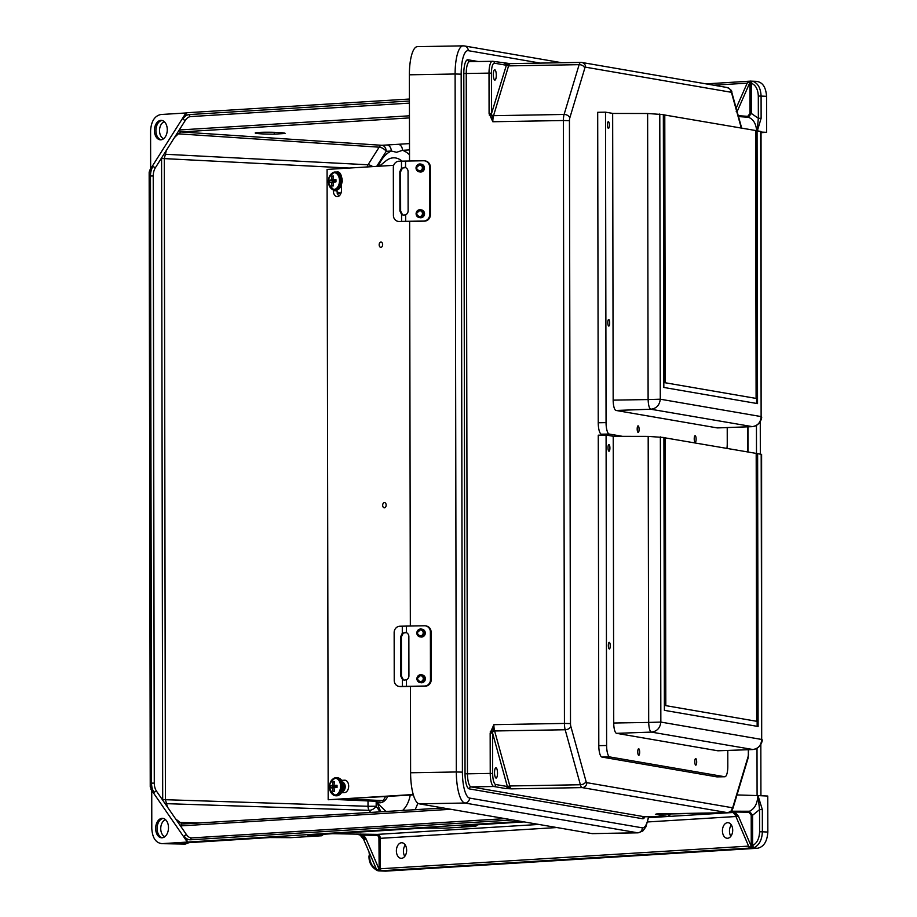 <?xml version="1.0" encoding="UTF-8"?>
<svg xmlns="http://www.w3.org/2000/svg" width="917" height="917" viewBox="0 0 917 917"><rect width="100%" height="100%" fill="white"/><g stroke="black" fill="none" stroke-linecap="round" stroke-linejoin="round"><path stroke-width="1.38" d="M727.559 822.687A7.794 5.124 -87.5 0 0 722.436 830.527A7.794 5.124 -87.5 0 0 727.227 838.264A7.794 5.124 -87.5 0 0 727.582 838.264A7.794 5.124 -87.5 0 0 732.706 830.435A7.794 5.124 -87.5 0 0 727.915 822.687A7.794 5.124 -87.5 0 0 727.559 822.687M731.342 824.968A7.794 5.124 -87.5 0 0 730.838 836.293M191.859 837.909A11.692 7.691 92.5 0 1 191.504 837.909A11.692 7.691 92.5 0 1 186.598 834.814L180.454 825.908L450.877 809.287M443.209 807.969L182.242 824.028L175.674 818.973L167.479 807.086L165.404 799.59L164.292 158.458L165.415 154.262L368.026 164.773L379.157 147.179L178.322 133.836L174.482 137.516L179.239 129.985L409.452 115.806M154.182 792.609L150.239 786.878L149.162 172.419L153.093 166.206A13.64 8.975 92.5 0 0 150.48 176.007L151.534 783.141A13.64 8.975 -87.5 0 0 154.182 792.609A1.949 1.112 -34.6 0 1 156.555 791.245L167.479 807.086M175.674 818.973L180.454 825.908M164.842 836.682A8.7 5.72 92.5 0 1 160.75 828.005A8.7 5.72 92.5 0 1 165.587 819.729M162.378 837.771A9.743 6.408 92.5 0 1 157.128 827.845A9.743 6.408 92.5 0 1 163.226 818.423M162.091 837.794A9.743 6.408 92.5 0 1 161.644 837.806A9.743 6.408 92.5 0 1 155.661 828.12A9.743 6.408 92.5 0 1 162.057 818.331A9.743 6.408 92.5 0 1 162.504 818.331A9.743 6.408 92.5 0 1 168.487 828.005A9.743 6.408 92.5 0 1 162.091 837.794M401.531 858.323A7.794 5.124 92.5 0 1 401.176 858.335A7.794 5.124 92.5 0 1 396.385 850.586A7.794 5.124 92.5 0 1 401.497 842.757A7.794 5.124 92.5 0 1 401.852 842.757A7.794 5.124 92.5 0 1 406.644 850.495A7.794 5.124 92.5 0 1 401.531 858.323M404.787 856.352A7.794 5.124 92.5 0 1 405.28 845.038M153.093 166.206A1.949 0.963 32.3 0 0 155.466 167.593L166.332 150.411L165.415 154.262M409.509 149.895L402.471 150.331L396.591 152.291L391.284 151.018A5.846 4.39 86.5 0 0 386.951 144.989L409.498 143.602M160.865 139.831A9.743 6.408 -87.5 0 0 167.272 130.042A9.743 6.408 -87.5 0 0 161.277 120.356A9.743 6.408 -87.5 0 0 160.83 120.368A9.743 6.408 -87.5 0 0 154.434 130.157A9.743 6.408 -87.5 0 0 160.418 139.831A9.743 6.408 -87.5 0 0 160.865 139.831M409.418 99.036L186.896 112.734L182.964 118.946A13.64 8.975 92.5 0 1 189.315 114.568L409.418 101.019M409.429 103.117L190.782 116.574A11.692 7.691 -87.5 0 0 185.349 120.333L179.239 129.985M155.466 167.593A11.692 7.691 -87.5 0 0 153.231 175.984L154.285 783.118A11.692 7.691 92.5 0 0 156.555 791.245M185.945 112.974L160.819 114.522C154.629 115.897 151.225 121.296 150.583 130.73L150.652 168.808M757.362 130.81L761.121 118.282L761.087 96.067L766.555 96.319C765.878 86.977 762.451 81.991 756.25 81.384M766.555 96.319L766.612 132.335L761.041 132.071M761.041 132.678L766.612 132.335M521.269 821.414L162.091 843.64C155.901 843.032 152.474 838.046 151.798 828.704L151.729 790.42M150.239 786.878L151.729 789.732M149.162 172.419L149.677 170.344L186.025 112.848M284.969 133.492L274.229 134.146A14.959 0.951 0.7 0 1 255.201 133.011A14.959 0.951 0.7 0 1 270.171 132.231A14.959 0.951 0.7 0 1 285.118 133.355A14.959 0.951 0.7 0 1 284.969 133.492L284.969 133.217M174.482 137.516L166.332 150.411M162.011 120.459A9.743 6.408 -87.5 0 0 155.913 129.882A9.743 6.408 -87.5 0 0 161.163 139.797M164.372 121.755A8.7 5.72 -87.5 0 0 159.535 130.042A8.7 5.72 -87.5 0 0 163.627 138.719M409.521 154.813A33.562 22.077 92.5 0 0 402.471 150.331A5.846 4.39 86.5 0 0 398.138 144.301M409.452 117.903L181.039 131.956L178.322 133.836M749.865 82.782L751.298 83.229C755.642 84.96 757.981 89.247 758.313 96.09L761.087 96.067C760.709 88.261 758.027 83.355 753.052 81.384L750.863 81.097L750.083 82.071L737.222 111.393L736.213 111.404M749.923 82.897L749.98 113.49L747.733 116.344L738.242 115.668M736.156 108.149L747.298 82.931L750.037 81.109A1.949 1.467 86.5 0 0 748.88 82.026L750.083 82.071M750.863 81.097L750.152 81.109A1.949 1.467 86.5 0 0 750.037 81.109L756.972 81.372M738.494 116.574L748.249 117.273C753.407 118.981 756.238 123.852 756.743 131.876M730.964 811.224L749.464 811.236C754.611 808.897 757.419 803.682 757.901 795.589L757.958 795.601A11.692 0.608 179.9 0 0 757.201 795.566L736.993 794.936M761.121 118.282L758.348 118.293L757.121 130.695M747.733 116.344A0.974 0.642 -85.9 0 0 748.249 117.273L751.355 113.479L751.298 83.229A1.949 1.456 105.9 0 1 753.052 81.384M749.98 113.49L751.355 113.479L758.348 118.293L758.313 96.09M505.118 818.629L191.928 837.897A1.949 1.467 86.5 0 1 192.043 837.897L505.141 818.64M188.891 842.54L184.455 844.076L161.541 843.651L183.366 844.053M385.644 871.139L378.606 870.886L385.644 871.139L757.591 848.259L751.493 847.973L379.879 870.841L379.168 869.774L376.772 869.786L376.36 869.052L363.613 839.33L366.204 839.215A9.743 7.325 86.5 0 0 362.926 835.112L376.692 835.398A2.923 2.201 -93.5 0 1 378.939 838.413L379.168 869.774M762.336 809.596L762.371 831.799L767.838 832.051L767.77 796.048L757.992 795.601L762.336 809.596L759.551 809.608L757.992 795.601M767.838 832.051C767.197 841.485 763.781 846.884 757.591 848.259M757.901 795.589L757.201 795.566M176.431 843.296A1.949 1.467 -93.5 0 1 176.247 843.308L174.173 843.514M308.777 835.158A1.949 1.467 86.5 0 0 308.869 835.158L423.883 828.074A1.949 1.467 86.5 0 1 423.792 828.085L308.777 835.158L321.684 835.765L290.895 837.657L269.747 837.553L176.247 843.308M423.792 828.085L444.94 828.177L475.728 826.286L462.81 825.678L524.123 821.907L462.902 825.678A1.949 1.467 -93.5 0 1 462.81 825.678M187.802 842.058L184.225 836.178A1.949 1.112 -34.6 0 1 186.598 834.814M748.616 846.116L380.36 868.777L380.314 838.413A3.897 2.934 86.5 0 0 377.368 834.39L356.461 834.08L360.106 835.055L363.613 839.33M366.204 839.215L378.927 868.903M323.449 834.264L319.563 834.493M321.684 835.765L323.243 834.573M364.668 839.319A9.743 7.325 -93.5 0 0 358.18 834.161L332.745 833.691M173.577 843.629L185.406 844.018A1.949 1.467 86.5 0 0 185.498 844.018L184.546 844.076A1.949 1.467 86.5 0 1 184.455 844.076L184.546 844.076A1.949 1.467 86.5 0 0 184.638 844.064M360.358 834.034L362.926 835.112M182.242 824.028A1.949 1.467 86.5 0 0 182.151 824.028L182.151 824.028A1.949 1.467 86.5 0 0 180.809 825.908M307.676 835.238L308.869 835.158A1.949 1.467 86.5 0 0 308.949 835.146M173.565 843.64L269.839 837.553A1.949 1.467 -93.5 0 1 269.747 837.553M377.701 870.657A1.949 1.456 -74.1 0 1 377.449 870.611L377.449 870.611A1.949 1.456 -74.1 0 1 376.509 869.339M378.606 870.886L376.772 869.786M751.195 845.99L752.628 845.531C756.961 843.262 759.287 838.688 759.597 831.811L762.371 831.799C762.016 839.663 759.356 844.889 754.393 847.48L752.204 847.893L751.413 846.735L738.449 816.268L735.904 816.474L748.627 846.15L750.244 847.87M751.252 845.875L751.206 815.282L748.948 812.233L734.941 811.992L738.449 816.268M735.904 816.474A9.743 7.325 86.5 0 0 732.626 812.359L730.769 811.591M477.493 824.784L475.728 826.286M752.204 847.893L751.493 847.973A1.949 1.467 -93.5 0 1 750.221 846.953L751.413 846.735M731.193 811.236A9.743 7.325 -93.5 0 1 737.451 816.371M734.941 811.992L732.385 810.937M748.948 812.233A0.974 0.642 91 0 1 749.464 811.236L752.582 815.282L752.628 845.531A1.949 1.41 -112.2 0 0 754.393 847.48M462.993 825.667A1.949 1.467 -93.5 0 1 462.902 825.678L461.618 825.793M751.206 815.282L752.582 815.282L759.551 809.608L759.597 831.811M274.229 134.146L274.252 132.312M496.028 778.052A5.17 1.49 -91 0 1 494.538 772.779A5.17 1.49 -91 0 1 495.937 767.735A5.17 1.49 -91 0 1 496.017 767.735A5.17 1.49 -91 0 1 497.507 773.008A5.17 1.49 -91 0 1 496.12 778.063A5.17 1.49 -91 0 1 496.028 778.052M494.813 80.088A5.17 1.49 89 0 0 494.893 80.088A5.17 1.49 89 0 0 496.292 75.045A5.17 1.49 89 0 0 494.802 69.772A5.17 1.49 89 0 0 494.722 69.761A5.17 1.49 89 0 0 493.323 74.816A5.17 1.49 89 0 0 494.813 80.088M410.438 686.432L410.598 772.767A29.631 8.517 89 0 0 419.184 803.831L591.958 833.587L637.682 832.796L464.908 803.028L419.184 803.831M540.365 63.09L468.255 50.676A24.748 7.118 89 0 0 461.171 74.162L462.397 772.137L456.322 771.976L455.107 74.002L409.372 74.804L409.521 161.014M409.635 221.41L410.335 626.024M409.372 74.804A29.631 8.517 -91 0 1 417.395 46.652L463.119 45.85A29.631 8.517 -91 0 1 463.589 45.884A4.872 4.665 -80.2 0 1 464.426 45.953L561.754 62.723M648.468 816.726A24.748 7.118 89 0 1 642.347 827.845A4.872 4.665 99.8 0 1 637.682 832.796A29.631 8.517 -91 0 0 638.152 832.831L592.428 833.633A29.631 8.517 -91 0 1 591.958 833.587M504.808 63.353L510.356 63.628L506.493 64.878A1.949 1.719 -84.5 0 0 504.992 63.365L504.992 63.365A1.949 1.719 -84.5 0 0 504.808 63.353L504.224 63.284A1.949 1.868 99.8 0 1 504.556 63.307L504.556 63.307A1.949 1.868 99.8 0 1 506.092 65.199L494.446 63.193A10.523 3.026 89 0 0 491.432 73.177L491.512 113.548L489.082 113.49L489.013 73.119L466.237 73.509L467.464 773.822L490.228 773.421A12.471 3.588 89 0 0 493.85 786.499L505.485 788.505A1.949 1.868 -80.2 0 0 507.353 786.522L495.707 784.516A10.523 3.026 -91 0 1 492.658 773.489L492.589 733.107L490.159 733.05L490.228 773.421L492.658 773.489M748.329 749.705L748.329 754.221A3.897 1.123 89 0 1 748.008 756.915L732.992 806.708A3.897 1.123 89 0 1 732.202 807.717L586.834 782.671A3.897 1.123 -91 0 1 586.032 781.387A4.872 3.118 164.5 0 1 580.381 784.746A8.769 2.522 89 0 0 582.18 787.611L511.629 788.849A8.769 2.522 -91 0 1 509.829 785.972L494.63 730.975L565.181 729.749L580.381 784.746L509.829 785.972A1.949 1.249 -15.5 0 0 507.754 786.958A1.949 1.719 95.5 0 1 506.069 788.574L511.629 788.849L507.353 786.522L492.589 733.107L493.873 724.659L490.159 733.05M580.633 62.402L510.356 63.628A8.769 2.522 89 0 0 510.219 63.617A8.769 2.522 89 0 0 508.58 65.886L493.552 115.68L564.104 114.453L579.131 64.66L508.58 65.886A1.949 1.387 16.8 0 1 506.493 64.878L491.512 113.548L492.83 121.743L489.082 113.49M741.291 128.048L731.743 93.5A3.897 1.123 -91 0 0 730.952 92.227L585.585 67.182A3.897 1.123 89 0 0 584.794 68.19A4.872 3.473 -163.2 0 0 579.131 64.66A8.769 2.522 -91 0 1 580.77 62.39L510.161 63.617L492.91 61.301A1.949 1.868 99.8 0 1 494.446 63.193M584.794 68.19L569.778 117.984A3.897 1.123 89 0 0 569.446 120.677L570.5 723.582L564.436 723.421L563.382 120.517L492.83 121.743A8.769 2.522 89 0 1 493.552 115.68A1.949 1.387 16.8 0 1 491.466 114.671L489.231 115.003M656.354 814.009A1.949 1.937 119.4 0 1 655.368 814.296L727.536 812.657L582.18 787.611A4.872 4.665 99.8 0 0 586.834 782.671M586.032 781.387L570.832 726.39A4.872 3.118 164.5 0 1 565.181 729.749A8.769 2.522 89 0 1 564.436 723.421L493.873 724.659A8.769 2.522 -91 0 0 494.63 730.975A1.949 1.249 -15.5 0 0 492.544 731.961L490.297 731.525M665.444 813.757L669.158 814.399A1.949 1.868 -80.2 0 1 667.301 816.382A12.471 3.588 -91 0 0 667.496 816.394L644.513 816.772A12.471 3.588 89 0 0 644.72 816.795A12.471 3.588 89 0 0 644.915 816.772A14.42 4.149 -91 0 1 642.668 818.755A1.949 1.868 99.8 0 1 644.525 816.772L667.301 816.382L655.655 814.376A1.949 1.868 -80.2 0 0 656.801 813.941M425.282 633.028A3.966 3.783 -80.2 0 0 422.164 629.2L421.304 629.051A3.966 3.783 99.8 0 1 424.422 632.89A3.966 3.783 99.8 0 1 419.963 636.856A3.966 3.783 99.8 0 1 416.845 633.017A3.966 3.783 99.8 0 1 421.304 629.051L416.799 633.005L420.823 637.006A3.966 3.783 -80.2 0 0 425.282 633.028M416.926 678.718A3.966 3.783 99.8 0 1 421.384 674.774L416.88 678.729L420.903 682.729A3.966 3.783 -80.2 0 0 425.362 678.763A3.966 3.783 -80.2 0 0 422.244 674.923L421.384 674.774A3.966 3.783 99.8 0 1 424.502 678.614A3.966 3.783 99.8 0 1 420.043 682.58A3.966 3.783 99.8 0 1 416.926 678.752M425.855 625.933A6.19 5.915 99.8 0 1 431.093 631.985L431.173 679.887A6.19 5.915 99.8 0 1 425.259 686.168L407.182 686.489A47.031 2.464 179.9 0 0 403.308 686.558L400.901 686.615A6.19 5.743 97.4 0 1 399.64 686.489M405.807 632.443L403.216 633.177L401.382 636.845L401.451 676.093L403.297 679.68L404.42 680.196M406.46 679.818L404.065 680.162L402.38 679.417L400.729 675.978L400.66 636.719L402.299 633.2L406.369 632.638A4.333 4.138 -80.2 0 1 408.856 636.558L408.925 675.818A4.333 4.138 -80.2 0 1 406.46 679.818L406.472 686.363L424.548 686.042A6.19 5.915 -80.2 0 0 430.463 679.761L431.173 679.887M431.093 631.985L430.382 631.859A6.19 5.915 -80.2 0 0 424.445 625.784L406.357 626.093A49.507 2.591 -0.1 0 0 402.288 626.173L399.881 626.231A6.19 5.743 -82.6 0 0 394.15 632.547L394.23 680.448A6.19 5.743 -82.6 0 0 399.995 686.501L402.391 686.443A49.507 2.591 -0.1 0 1 406.472 686.363M430.382 631.859L430.463 679.761M405.452 632.363L406.369 632.638L406.357 626.093M424.468 168.017A3.966 3.783 -80.2 0 0 421.35 164.177L420.49 164.028A3.966 3.783 99.8 0 1 423.62 167.868A3.966 3.783 99.8 0 1 419.149 171.834A3.966 3.783 99.8 0 1 416.031 167.994A3.966 3.783 99.8 0 1 420.49 164.028L415.986 167.983L420.009 171.983A3.966 3.783 -80.2 0 0 424.468 168.017M424.548 213.741A3.966 3.783 -80.2 0 0 421.43 209.913L420.571 209.764A3.966 3.783 99.8 0 1 423.7 213.592A3.966 3.783 99.8 0 1 419.229 217.57A3.966 3.783 99.8 0 1 416.112 213.73A3.966 3.783 99.8 0 1 420.571 209.764L416.066 213.718L420.089 217.719A3.966 3.783 -80.2 0 0 424.548 213.741M425.041 160.911A6.19 5.915 99.8 0 1 430.279 166.963L430.36 214.865A6.19 5.915 99.8 0 1 424.445 221.146L406.369 221.467A47.031 2.464 179.9 0 0 402.494 221.547L400.099 221.593A6.19 5.743 97.4 0 1 398.838 221.478M404.993 167.421L402.403 168.155L400.569 171.823L400.637 211.082L402.483 214.67L403.618 215.186M405.646 214.796L403.251 215.14L401.566 214.395L399.915 210.956L399.846 171.697L401.486 168.189L405.566 167.628A4.333 4.138 -80.2 0 1 408.054 171.536L408.122 210.795A4.333 4.138 -80.2 0 1 405.646 214.796L405.658 221.341L423.734 221.031A6.19 5.915 -80.2 0 0 429.649 214.738L430.36 214.865M430.279 166.963L429.569 166.837A6.19 5.915 -80.2 0 0 423.631 160.762L405.555 161.083A49.507 2.591 -0.1 0 0 401.474 161.163L399.078 161.209A6.19 5.743 -82.6 0 0 393.336 167.524L393.416 215.426A6.19 5.743 -82.6 0 0 399.182 221.478L401.577 221.421A49.507 2.591 -0.1 0 1 405.658 221.341M429.569 166.837L429.649 214.738M404.638 167.341L405.566 167.628L405.555 161.083M384.418 507.823A2.636 1.731 -87.5 0 0 386.149 505.175A2.636 1.731 -87.5 0 0 384.521 502.562A2.636 1.731 -87.5 0 0 384.406 502.562A2.636 1.731 -87.5 0 0 382.676 505.21A2.636 1.731 -87.5 0 0 384.292 507.823A2.636 1.731 -87.5 0 0 384.418 507.823M380.922 247.326A2.636 1.731 -87.5 0 0 382.653 244.679A2.636 1.731 -87.5 0 0 381.036 242.065A2.636 1.731 -87.5 0 0 380.91 242.065A2.636 1.731 -87.5 0 0 379.18 244.713A2.636 1.731 -87.5 0 0 380.796 247.326A2.636 1.731 -87.5 0 0 380.922 247.326M341.239 175.904A6.19 4.069 -87.5 0 0 337.639 171.903A6.19 4.069 -87.5 0 0 337.364 171.903A6.19 4.069 -87.5 0 0 336.493 172.098M413.246 794.523L328.183 799.75L327.082 169.416L393.702 165.324M413.349 794.901L328.183 799.75M337.043 189.979L337.043 190.851A6.19 4.069 -87.5 0 0 339.015 196.02M333.318 189.945L333.318 190.69A6.19 4.069 -87.5 0 0 337.124 196.628A6.19 4.069 -87.5 0 0 341.468 190.186L341.456 183.881M345.147 780.229L344.586 780.207A6.19 4.069 -87.5 0 1 344.872 780.195A6.19 4.069 -87.5 0 1 348.666 786.35A6.19 4.069 -87.5 0 1 344.609 792.563L341.617 792.746M344.586 780.207L341.651 780.378M346.018 780.505L341.892 780.757M331.289 179.801L332.011 176.133L333.444 176.053L332.882 179.709L335.966 179.709L335.966 181.887L332.894 182.128L333.467 185.853L332.023 185.933L331.289 182.219L329.501 182.277L329.501 180.099L335.313 180.362M335.313 181.749L329.501 182.277M332.802 181.841L332.791 180.752L329.501 180.099M332.791 180.752L335.313 180.603M333.364 176.408L332.011 176.133M335.943 180.534L332.882 179.709M335.954 181.646L332.894 182.128M333.444 185.75L332.023 185.933M335.313 181.681L331.289 182.219M332.344 785.422L333.066 781.754L334.499 781.662L333.937 785.319L337.02 785.319L337.032 787.497L333.948 787.737L334.522 791.463L333.089 791.554L332.355 787.841L330.567 787.898L330.556 785.72L336.367 785.984M342.729 782.579A4.7 3.095 92.5 0 1 344.563 787.084A4.7 3.095 92.5 0 1 342.339 791.405M336.367 787.371L330.567 787.898M333.857 787.451L333.857 786.373L330.556 785.72M333.857 786.373L336.367 786.213M334.418 782.018L333.066 781.754M336.998 786.156L333.937 785.319M337.02 787.267L333.948 787.737M334.499 791.36L333.089 791.554M336.367 787.302L332.355 787.841M346.603 168.212L337.032 168.808M346.58 168.017L348.471 168.098M337.204 193.315L341.078 192.994M337.387 193.327L340.86 193.476M342.786 168.453A12.38 8.138 -87.5 0 0 341.032 168.27A12.38 8.138 -87.5 0 0 339.29 168.671M337.078 191.642A12.38 8.138 -87.5 0 0 341.032 192.994M342.614 782.258A4.7 3.095 92.5 0 1 345.205 787.027A4.7 3.095 92.5 0 1 342.236 791.612M343.611 783.427A3.76 2.464 92.5 0 1 345.147 786.958A3.76 2.464 92.5 0 1 343.417 790.488M347.681 799.028L383.26 800.598L373.849 801.183L338.27 799.613L347.681 799.028M385.427 796.701A12.517 8.23 92.5 0 0 385.472 796.621L383.26 800.598M695.728 758.565A3.29 0.951 89 0 0 695.682 758.565A3.29 0.951 89 0 0 694.788 761.786A3.29 0.951 89 0 0 695.739 765.145A3.29 0.951 89 0 0 695.797 765.145A3.29 0.951 89 0 0 696.679 761.924A3.29 0.951 89 0 0 695.728 758.565M608.945 444.573A3.324 0.951 89 0 0 608.899 444.573A3.324 0.951 89 0 0 607.994 447.817A3.324 0.951 89 0 0 608.957 451.21A3.324 0.951 89 0 0 609.014 451.221A3.324 0.951 89 0 0 609.908 447.966A3.324 0.951 89 0 0 608.945 444.573M609.289 642.358A3.29 0.951 89 0 0 609.243 642.358A3.29 0.951 89 0 0 608.349 645.579A3.29 0.951 89 0 0 609.301 648.938A3.29 0.951 89 0 0 609.358 648.938A3.29 0.951 89 0 0 610.252 645.717A3.29 0.951 89 0 0 609.289 642.358M638.702 748.742A3.29 0.951 89 0 0 638.645 748.742A3.29 0.951 89 0 0 637.762 751.963A3.29 0.951 89 0 0 638.713 755.321A3.29 0.951 89 0 0 638.759 755.321A3.29 0.951 89 0 0 639.653 752.1A3.29 0.951 89 0 0 638.702 748.742M757.625 453.64L761.603 454.396L761.683 739.457C761.27 745.406 758.244 748.776 752.582 749.544L717.816 750.782L616.579 733.336A9.846 2.831 -91 0 1 613.725 723.02L613.221 436.332L648.181 436.389L663.908 437.501L664.389 710.343L758.095 726.482L757.625 453.64L756.193 453.56M727.789 750.438L727.811 766.394A10.889 3.129 -91 0 1 724.866 776.745A10.889 3.129 -91 0 1 724.694 776.733L609.782 756.938A10.889 3.129 -91 0 1 606.618 745.51L606.08 435.048L598.262 435.185L598.801 745.647A10.889 3.129 -91 0 0 601.953 757.064L716.876 776.871A10.889 3.129 -91 0 0 717.048 776.882A10.889 3.129 -91 0 0 717.22 776.859M606.08 435.048L613.53 436.332M752.949 749.521L651.357 732.098C649.821 731.296 648.927 728.075 648.686 722.436L613.725 723.02M663.919 437.661L756.193 453.399L756.663 721.289L665.811 705.643L665.341 437.741M660.355 436.882L660.848 722.08L648.686 722.436L648.181 436.389M761.19 454.259L761.683 739.457L660.848 722.08C660.114 728.109 656.95 731.457 651.357 732.098L616.579 733.336M756.663 721.289L665.811 705.643M757.155 726.321L756.674 453.64M664.859 705.654L664.389 437.741M695.166 435.69A3.29 0.951 89 0 0 695.12 435.69A3.29 0.951 89 0 0 694.226 438.899A3.29 0.951 89 0 0 695.178 442.269A3.29 0.951 89 0 0 695.235 442.269A3.29 0.951 89 0 0 696.118 439.048A3.29 0.951 89 0 0 695.166 435.69M608.384 121.697A3.324 0.951 89 0 0 608.326 121.697A3.324 0.951 89 0 0 607.432 124.941A3.324 0.951 89 0 0 608.395 128.334A3.324 0.951 89 0 0 608.452 128.346A3.324 0.951 89 0 0 609.346 125.09A3.324 0.951 89 0 0 608.384 121.697M608.728 319.483A3.29 0.951 89 0 0 608.682 319.471A3.29 0.951 89 0 0 607.788 322.692A3.29 0.951 89 0 0 608.739 326.051A3.29 0.951 89 0 0 608.796 326.062A3.29 0.951 89 0 0 609.679 322.841A3.29 0.951 89 0 0 608.728 319.483M638.14 425.866A3.29 0.951 89 0 0 638.083 425.855A3.29 0.951 89 0 0 637.189 429.076A3.29 0.951 89 0 0 638.152 432.434A3.29 0.951 89 0 0 638.198 432.446A3.29 0.951 89 0 0 639.092 429.225A3.29 0.951 89 0 0 638.14 425.866M757.064 130.764L761.041 131.521L761.121 416.582C760.709 422.531 757.671 425.889 752.02 426.657L717.243 427.907L616.018 410.461A9.846 2.831 -91 0 1 613.164 400.133L612.659 113.444L647.62 113.502L663.346 114.614L663.828 387.455L757.534 403.606L757.064 130.764L755.631 130.672M622.505 436.343L609.209 434.05A10.889 3.129 -91 0 1 606.057 422.634L605.518 112.161L597.689 112.298L598.239 422.771A10.889 3.129 -91 0 0 601.392 434.188L613.805 436.332M605.518 112.161L612.969 113.444M727.227 427.563L727.25 443.519A10.889 3.129 -91 0 1 726.929 448.356M752.387 426.634L650.783 409.223C649.247 408.42 648.365 405.199 648.113 399.56L613.164 400.133M663.346 114.774L755.631 130.512L756.101 398.414L665.249 382.767L664.779 114.866M659.782 114.006L660.286 399.204L648.113 399.56L647.62 113.502M760.629 131.372L761.121 416.582L660.286 399.204C659.552 405.234 656.389 408.569 650.783 409.223L616.018 410.461M756.101 398.414L665.249 382.767M756.582 403.446L756.112 130.764M664.298 382.779L663.828 114.866M556.86 827.547L378.939 838.413M375.385 801.126A14.202 9.342 -87.5 0 0 380.131 802.788A14.202 9.342 -87.5 0 0 387.685 796.483M380.658 800.839A12.517 8.23 92.5 0 1 379.386 801.068A12.517 8.23 92.5 0 1 378.125 800.999M377.529 803.246A33.562 22.077 -87.5 0 0 380.991 811.786M386.114 811.476A25.126 16.529 92.5 0 1 385.048 810.536L375.351 801.126M402.036 161.151A25.126 16.529 -87.5 0 0 393.233 157.85A25.126 16.529 -87.5 0 0 385.908 160.888L379.363 166.206M415.069 809.688A33.562 22.077 -87.5 0 0 417.785 803.189M747.206 83.149L713.747 85.201M162.699 800.151L161.575 157.93M378.251 166.275A33.562 22.077 92.5 0 1 391.284 151.018L386.206 151.328L376.704 166.367M706.079 83.883L748.685 81.258M349.205 168.052L161.564 158.469M368.004 800.919L368.015 806.284L162.687 799.613M179.594 129.95A1.949 1.467 -93.5 0 0 181.039 131.956L381.873 145.299L386.951 144.989M372.703 166.607A5.846 2.889 -147.7 0 0 368.026 164.773A5.846 3.771 -87 0 0 367.144 166.951M386.206 151.328A5.846 4.39 86.5 0 0 381.873 145.299A5.846 3.806 93.8 0 0 379.157 147.179A5.846 2.889 -147.7 0 1 386.206 151.328M151.534 783.141L154.285 783.118M150.48 176.007L153.231 175.984M182.964 118.946A1.949 0.963 32.3 0 0 185.349 120.333M190.782 116.574A1.949 1.467 -93.5 0 1 189.315 114.568M747.527 82.507A1.949 1.467 -93.5 0 1 748.914 81.246M756.445 425.499L756.491 453.606M757.006 748.387L757.087 795.383M747.791 82.094L748.88 82.026M184.225 836.178A13.64 8.975 -87.5 0 0 190.587 839.789L512.798 819.958M732.843 812.508L648.594 817.689M538.864 824.44L377.323 834.39A3.897 2.934 86.5 0 0 377.323 834.39A0.974 0.642 -88.8 0 0 376.692 835.398A2.923 2.201 -93.5 0 1 376.727 835.398M358.18 834.161L333.02 833.668M376.509 868.674C372.164 866.943 369.826 862.656 369.505 855.825L369.494 853.039M647.654 821.953L735.927 816.52M380.051 811.843L376.188 806.238L376.176 801.939M378.079 869.843A1.949 1.467 -93.5 0 0 379.351 870.875L379.879 870.841M200.353 822.904L179.526 822.48M166.539 803.659L369.15 810.341L370.583 812.428M410.254 795.096A25.126 16.529 92.5 0 1 402.62 810.456M368.015 806.284L376.188 806.238A5.846 3.324 145.4 0 1 369.15 810.341A5.846 3.771 91.9 0 1 368.015 806.284M191.504 837.909L191.928 837.897A1.949 1.467 86.5 0 0 190.587 839.789M189.303 842.517L185.498 844.018A1.949 1.467 86.5 0 0 185.635 843.995M308.96 835.513A1.949 1.272 -88.8 0 0 309.694 835.1M269.839 837.553L278.287 837.393A1.949 1.295 -88.8 0 0 278.355 837.393M381.827 870.795A1.949 1.467 86.5 0 1 380.36 868.777L378.985 868.789M369.012 851.916L369.505 855.825M748.811 846.506A1.949 1.467 86.5 0 0 750.255 848.122M749.12 847.01L750.221 846.953M473.596 825.013L477.287 825.094M432.4 827.913A1.949 1.295 91.2 0 1 432.331 827.913L423.883 828.074M463.738 825.621A1.949 1.272 91.2 0 1 463.005 826.034M478.101 61.508L467.934 59.765A14.42 4.149 -91 0 0 463.807 73.452L465.034 773.753A14.42 4.149 89 0 0 469.206 788.872L642.668 818.755M642.347 827.845L469.561 798.077A24.748 7.118 -91 0 1 462.397 772.137M469.561 798.077A4.872 4.665 99.8 0 1 464.908 803.028A29.631 8.517 89 0 1 456.322 771.976L410.598 772.767M570.832 726.39A3.897 1.123 -91 0 1 570.5 723.582M747.756 426.829L747.802 451.943M461.171 74.162L455.107 74.002A29.631 8.517 -91 0 1 463.119 45.85L464.426 45.953A4.872 4.665 -80.2 0 1 468.255 50.676M469.813 61.68A12.471 3.588 89 0 0 469.607 61.657A12.471 3.588 89 0 0 466.237 73.509L463.807 73.452M491.432 73.177L489.013 73.119A12.471 3.588 -91 0 1 492.383 61.256A12.471 3.588 -91 0 1 492.578 61.279A1.949 1.868 99.8 0 1 492.91 61.301L469.47 61.645A1.949 1.868 -80.2 0 0 469.561 61.657M569.446 120.677L563.382 120.517A8.769 2.522 -91 0 1 564.104 114.453A4.872 3.473 -163.2 0 1 569.778 117.984M585.585 67.182A4.872 4.665 -80.2 0 0 581.745 62.459L580.77 62.39A8.769 2.522 -91 0 1 580.908 62.402A4.872 4.665 -80.2 0 1 581.745 62.459L727.112 87.505C730.643 89.293 732.19 90.886 731.777 92.285L741.681 128.116M730.952 92.227A4.872 4.665 -80.2 0 0 727.112 87.505M465.034 773.753L467.464 773.822A12.471 3.588 -91 0 0 471.074 786.889L493.85 786.499A1.949 1.868 -80.2 0 0 495.707 784.516M467.934 59.765A1.949 1.868 -80.2 0 0 469.47 61.645M731.743 93.5A4.872 3.118 -15.5 0 0 731.777 92.285M748.329 754.221L748.536 749.705M505.485 788.505L506.069 788.574M644.525 816.772L471.074 786.889A1.949 1.868 99.8 0 0 469.206 788.872M732.202 807.717A4.872 4.665 99.8 0 1 727.536 812.657A8.769 2.522 -91 0 0 727.674 812.668L731.067 811.35L732.992 808.198L748.008 758.405L748.536 754.29M669.158 814.399A10.523 3.026 89 0 0 670.419 813.677M656.228 814.009L656.996 813.918A8.769 2.522 89 0 0 657.122 813.906A8.769 2.522 89 0 0 657.26 813.883M727.869 812.645A8.769 2.522 -91 0 1 727.674 812.668L656.996 813.918M732.992 806.708A4.872 3.473 16.8 0 1 732.992 808.198M748.008 756.915A4.872 3.473 16.8 0 1 748.008 758.405M423.276 678.58A2.969 2.843 -80.2 0 0 420.422 675.669A2.969 2.843 -80.2 0 0 417.59 678.683A2.969 2.843 -80.2 0 0 420.433 681.595A2.969 2.843 -80.2 0 0 423.276 678.58M423.195 632.856A2.969 2.843 -80.2 0 0 420.341 629.933A2.969 2.843 -80.2 0 0 417.51 632.948A2.969 2.843 -80.2 0 0 420.353 635.871A2.969 2.843 -80.2 0 0 423.195 632.856M402.38 679.417L402.391 686.443M402.288 626.173L402.299 633.2M425.259 686.168L424.548 686.042M399.995 686.501L400.901 686.615M401.382 636.845L400.66 636.719M401.451 676.093L400.729 675.978M422.462 213.569A2.969 2.843 -80.2 0 0 419.608 210.646A2.969 2.843 -80.2 0 0 416.776 213.661A2.969 2.843 -80.2 0 0 419.619 216.584A2.969 2.843 -80.2 0 0 422.462 213.569M422.382 167.834A2.969 2.843 -80.2 0 0 419.527 164.922A2.969 2.843 -80.2 0 0 416.696 167.937A2.969 2.843 -80.2 0 0 419.539 170.849A2.969 2.843 -80.2 0 0 422.382 167.834M401.566 214.395L401.577 221.421M401.474 161.163L401.486 168.189M424.445 221.146L423.734 221.031M399.182 221.478L400.099 221.593M400.569 171.823L399.846 171.697M400.637 211.082L399.915 210.956M337.043 190.851L333.318 190.69M333.983 189.441A8.402 5.525 92.5 0 1 328.435 181.383A8.402 5.525 92.5 0 1 333.948 172.66A8.402 5.525 92.5 0 1 339.496 180.706A8.402 5.525 92.5 0 1 333.983 189.441M331.943 173.347A9.055 5.961 92.5 0 1 334.831 172.041A9.055 5.961 92.5 0 1 335.244 172.041A9.055 5.961 92.5 0 1 340.815 181.039A9.055 5.961 92.5 0 1 334.865 190.128A9.055 5.961 92.5 0 1 334.453 190.14A9.055 5.961 92.5 0 1 331.278 188.535M335.828 172.087A9.055 5.961 92.5 0 1 336.241 172.075A9.055 5.961 92.5 0 1 341.812 181.073A9.055 5.961 92.5 0 1 335.863 190.174A9.055 5.961 92.5 0 1 335.45 190.186A9.055 5.961 92.5 0 1 335.037 190.14M335.037 795.05A8.402 5.525 92.5 0 1 329.49 787.004A8.402 5.525 92.5 0 1 335.003 778.269A8.402 5.525 92.5 0 1 340.551 786.316A8.402 5.525 92.5 0 1 335.037 795.05M335.897 777.65A9.055 5.961 92.5 0 1 336.31 777.65A9.055 5.961 92.5 0 1 341.869 786.648A9.055 5.961 92.5 0 1 335.92 795.75A9.055 5.961 92.5 0 1 335.507 795.75A9.055 5.961 92.5 0 1 332.332 794.156M333.009 778.969A9.055 5.961 92.5 0 1 335.691 777.673M336.883 777.696A9.055 5.961 92.5 0 1 337.307 777.696A9.055 5.961 92.5 0 1 342.866 786.694A9.055 5.961 92.5 0 1 336.917 795.796A9.055 5.961 92.5 0 1 336.505 795.796A9.055 5.961 92.5 0 1 336.092 795.75M606.618 745.51L598.801 745.647M609.782 756.938L601.953 757.064M724.694 776.733L716.876 776.871M606.057 422.634L598.239 422.771M609.209 434.05L601.392 434.188M706.056 83.883L749.178 81.212M760.927 795.727L760.835 744.478M760.331 454.11L760.273 421.602M150.835 789.124L187.297 842.012M290.827 837.668L278.287 837.393M443.198 807.957L182.151 824.028M369.012 855.893C368.737 862.507 371.545 867.413 377.449 870.611L378.182 870.806M444.871 828.189L432.331 827.913M748.008 451.989L747.963 426.818M638.152 832.831L642.84 830.985L645.866 826.882L648.755 816.726M667.496 816.394L669.697 815.373L670.797 813.666M400.099 686.569L399.182 686.455M426.21 625.99L425.499 625.864M399.285 221.559L398.368 221.433M425.408 160.968L424.686 160.842M334.751 172.041C326.509 177.726 326.406 183.755 334.453 190.14L339.095 188.833L340.895 186.564L342.27 181.428L342.041 178.368L340.23 174.276L338.9 173.004L334.751 172.041M335.805 777.65C327.564 783.336 327.461 789.377 335.507 795.75L340.15 794.454L341.949 792.185L343.325 787.05L343.096 783.978L341.284 779.886L339.955 778.625L335.805 777.65M724.866 776.745L717.048 776.882M762.107 739.801C762.795 739.297 761.351 748.776 752.754 749.544L717.977 750.794M761.546 416.926C762.222 416.41 760.789 425.901 752.181 426.669L717.415 427.918"/></g></svg>
